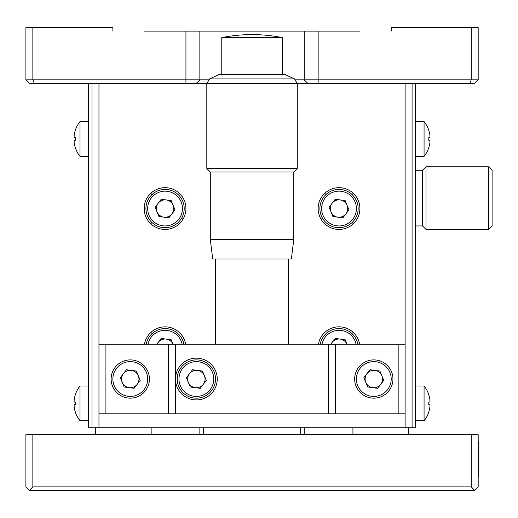 <?xml version="1.0" encoding="UTF-8"?>
<svg xmlns="http://www.w3.org/2000/svg" width="518" height="518" viewBox="0 0 518 518"><rect width="100%" height="100%" fill="white"/><g stroke="black" fill="none" stroke-linecap="round" stroke-linejoin="round"><path stroke-width="0.78" d="M359.893 31.119L318.143 31.119L318.143 79.824L471.225 79.824L471.225 27.642L478.185 27.642L478.185 79.824L474.702 83.307L297.067 83.307M207.012 83.307L29.377 83.307L25.9 79.824L185.936 79.824L185.936 31.119L144.192 31.119M391.207 31.119L391.207 27.642L471.225 27.642M185.936 31.119L318.143 31.119M112.879 31.119L112.879 27.642L32.861 27.642L32.861 79.824L34.298 83.307M25.9 79.824L25.9 27.642L32.861 27.642M185.936 83.307L185.936 79.824L209.026 79.824M199.857 31.119L199.857 79.824L196.374 83.307M295.059 79.824L304.228 79.824L304.228 31.119M307.705 83.307L304.228 79.824L318.143 79.824L318.143 83.307M469.787 83.307L471.225 79.824L478.185 79.824M185.645 344.237A20.875 20.875 0 0 0 144.483 344.237M185.936 208.553A20.875 20.875 0 0 0 165.067 187.678A20.875 20.875 0 0 0 144.192 208.553A20.875 20.875 0 0 0 165.067 229.429A20.875 20.875 0 0 0 185.936 208.553M359.893 208.553A20.875 20.875 0 0 0 339.018 187.678A20.875 20.875 0 0 0 318.143 208.553A20.875 20.875 0 0 0 339.018 229.429A20.875 20.875 0 0 0 359.893 208.553M359.602 344.237A20.875 20.875 0 0 0 318.434 344.237M412.082 83.307L412.082 427.738L412.082 83.307M405.121 83.307L405.121 427.738L415.559 427.738L415.559 83.307M405.121 427.738L98.964 427.738L98.964 83.307M98.964 427.738L92.003 427.738L92.003 83.307L92.003 427.738L88.526 427.738L88.526 83.307M121.575 379.027A8.696 8.696 0 0 0 137.166 384.33A8.696 8.696 0 0 0 128.581 370.5A8.696 8.696 0 0 0 121.575 379.027M365.112 379.027A8.696 8.696 0 0 0 372.669 387.652A8.696 8.696 0 0 0 382.511 379.027A8.696 8.696 0 0 0 373.808 370.331A8.696 8.696 0 0 0 365.112 379.027M217.249 379.027A20.875 20.875 0 0 0 196.374 358.152A20.875 20.875 0 0 0 175.498 379.027A20.875 20.875 0 0 0 196.374 399.902A20.875 20.875 0 0 0 217.249 379.027M328.58 413.817L175.498 413.817L175.498 344.237L328.58 344.237L328.58 413.817L335.541 413.817L335.541 344.237L405.121 344.237M328.58 344.237L335.541 344.237M168.544 413.817L105.918 413.817L105.918 344.237L168.544 344.237L168.544 413.817L175.498 413.817M168.544 344.237L175.498 344.237M189.478 373.731A8.696 8.696 0 0 1 205.076 379.027A8.696 8.696 0 0 1 188.338 382.349A8.696 8.696 0 0 0 203.27 384.33A8.696 8.696 0 0 0 193.052 370.992A8.696 8.696 0 0 0 188.338 382.349M98.964 344.237L105.918 344.237M105.918 413.817L98.964 413.817M335.541 413.817L405.121 413.817M398.167 344.237L398.167 413.817M282.31 37.587L221.775 37.587C241.951 33.605 262.134 33.605 282.31 37.587L282.31 74.605M209.544 78.924L294.541 78.924L285.094 74.605L218.991 74.605L209.544 78.924L206.811 83.651L297.267 83.651L297.267 168.544L206.811 168.544L206.811 83.651M210.295 239.517L293.79 239.517L291.356 259L212.73 259L210.295 239.517L210.295 172.021L293.79 172.021L297.267 168.544M304.189 427.738L304.183 434.693M304.228 427.738L304.228 434.693M199.857 434.693L199.857 427.738M199.896 434.693L199.896 427.738M199.942 427.738L199.942 434.693M203.419 427.738L203.419 434.693M304.144 434.693L304.144 427.738M300.66 434.693L300.66 427.738M408.598 427.738L408.598 434.693L408.598 427.738M352.933 192.994L352.933 195.422M352.933 221.685L352.933 224.113M352.933 332.161L352.933 334.583M352.933 427.738L352.933 434.693M321.238 219.49A17.398 17.398 0 0 0 322.351 217.948M325.103 195.422L325.103 192.994M151.146 434.693L151.146 427.738M151.146 334.583L151.146 332.161M151.146 224.113L151.146 221.685M151.146 195.422L151.146 192.994M178.982 192.994L178.982 195.422M181.734 217.948A17.398 17.398 0 0 0 182.848 219.49M95.48 434.693L95.48 427.738L95.48 434.693M32.861 486.881L29.377 490.358L25.9 486.881L25.9 434.693L32.861 434.693L32.861 486.881L471.225 486.881L471.225 434.693L478.185 434.693L478.185 486.881L474.702 490.358L29.377 490.358M474.702 490.358L471.225 486.881M32.861 434.693L471.225 434.693M415.559 225.952L422.52 225.952L422.52 170.286L422.52 225.952L425.997 229.429L488.623 229.429L488.623 166.802L492.1 170.286L492.1 225.952L488.623 229.429M415.559 170.286L422.52 170.286L425.997 166.802L425.997 229.429M366.504 361.344A19.134 19.134 0 0 1 391.498 371.723A19.134 19.134 0 0 1 381.118 396.717A19.134 19.134 0 0 1 356.125 386.337A19.134 19.134 0 0 1 366.504 361.344A19.134 19.134 0 0 0 356.125 386.337A19.134 19.134 0 0 0 381.118 396.717M372.669 387.652A8.696 8.696 0 0 0 381.85 375.705A8.696 8.696 0 0 0 366.912 373.731A8.696 8.696 0 0 0 365.773 382.349M383.767 380.348L377.648 388.312L367.689 386.991L363.856 377.706L369.975 369.748L379.934 371.069L383.767 380.348M122.967 361.344A19.134 19.134 0 0 1 147.96 371.723A19.134 19.134 0 0 1 137.581 396.717A19.134 19.134 0 0 1 112.587 386.337A19.134 19.134 0 0 1 122.967 361.344A19.134 19.134 0 0 0 112.587 386.337A19.134 19.134 0 0 0 137.581 396.717M138.312 375.705A8.696 8.696 0 0 0 123.375 373.731A8.696 8.696 0 0 0 133.592 387.069A8.696 8.696 0 0 0 137.166 384.33M140.229 380.348L134.11 388.312L124.152 386.991L120.318 377.706L126.437 369.748L136.396 371.069L140.229 380.348M189.07 361.344A19.134 19.134 0 0 1 214.064 371.723A19.134 19.134 0 0 1 203.684 396.717A19.134 19.134 0 0 1 178.691 386.337A19.134 19.134 0 0 1 189.07 361.344M206.332 380.348L200.213 388.312L190.255 386.991L186.422 377.706L192.541 369.748L202.499 371.069L206.332 380.348M342.34 216.589A8.696 8.696 0 0 1 330.983 211.875A8.696 8.696 0 0 1 335.696 200.511A8.696 8.696 0 0 1 347.06 205.232A8.696 8.696 0 0 1 342.34 216.589M331.714 190.87A19.134 19.134 0 0 1 356.701 201.249A19.134 19.134 0 0 1 346.328 226.236A19.134 19.134 0 0 1 321.335 215.857A19.134 19.134 0 0 1 331.714 190.87M342.851 217.838L332.899 216.518L329.066 207.232L335.185 199.268L345.143 200.589L348.977 209.874L342.851 217.838M163.921 217.178A8.696 8.696 0 0 0 173.103 205.232A8.696 8.696 0 0 0 156.442 209.68A8.696 8.696 0 0 0 163.921 217.178M157.757 190.87A19.134 19.134 0 0 1 182.75 201.249A19.134 19.134 0 0 1 172.371 226.236A19.134 19.134 0 0 1 147.377 215.857A19.134 19.134 0 0 1 157.757 190.87M168.9 217.838L158.942 216.518L155.109 207.232L161.227 199.268L171.186 200.589L175.019 209.874L168.9 217.838M157.09 344.237A8.696 8.696 0 0 1 173.038 344.237L171.186 339.756L161.227 338.435L156.766 344.237M146.251 344.237A19.134 19.134 0 0 1 183.884 344.237M330.724 344.237L335.185 338.435L345.143 339.756L346.995 344.237A8.696 8.696 0 0 0 331.047 344.237M320.202 344.237A19.134 19.134 0 0 1 357.834 344.237M428.781 411.972L428.781 411.972A27.804 27.804 0 0 0 429.934 406.792L429.934 404.707L428.781 404.707A27.227 23.575 -90 0 0 428.781 402.059L429.934 402.059L429.934 399.974A27.804 27.804 0 0 0 428.781 394.794L428.807 394.774A27.836 27.836 0 0 0 424.067 385.988L415.559 385.988M428.807 411.991A27.836 27.836 0 0 1 424.067 420.778L424.067 385.988M428.781 404.707L429.934 404.707L428.781 404.707A27.227 23.575 -90 0 0 428.781 402.059L429.934 402.059M429.946 400.09L430.037 401.418M428.781 147.559L428.781 147.559A27.804 27.804 0 0 0 429.934 142.379L429.934 140.294L428.781 140.294A27.227 23.575 -90 0 0 428.781 137.652L429.934 137.652L429.934 135.561A27.804 27.804 0 0 0 428.781 130.381L428.807 130.368A27.836 27.836 0 0 0 424.067 121.575L415.559 121.575M428.807 147.578A27.836 27.836 0 0 1 424.067 156.365L424.067 121.575M428.781 140.294L429.934 140.294M428.781 137.652L429.934 137.652M75.278 394.774L75.278 394.774A27.836 27.836 0 0 1 80.018 385.988L80.018 420.778L88.526 420.778M75.278 411.991L75.278 411.991A27.836 27.836 0 0 0 80.018 420.778M75.304 394.794A27.804 27.804 0 0 0 74.152 399.974L74.152 402.059L75.304 402.059L74.152 402.059L74.048 401.418M75.304 402.059A27.227 23.575 90 0 0 75.304 404.707L74.152 404.707L74.152 406.792A27.804 27.804 0 0 0 75.304 411.972M75.304 404.707L74.152 404.707M75.278 130.368L75.278 130.368A27.836 27.836 0 0 1 80.018 121.575L80.018 156.365L88.526 156.365M75.278 147.578L75.278 147.578A27.836 27.836 0 0 0 80.018 156.365M75.304 130.381A27.804 27.804 0 0 0 74.152 135.561L74.152 137.652L75.304 137.652A27.227 23.575 90 0 0 75.304 140.294L74.152 140.294L75.304 140.294L74.152 140.294L74.152 142.379A27.804 27.804 0 0 0 75.304 147.559M75.304 137.652L74.152 137.652M478.185 441.653L478.878 441.653L478.878 467.411L478.878 466.789L478.185 466.789M478.878 457.983L478.185 457.983M478.878 466.789L478.185 466.873M478.878 466.873L478.878 476.469L478.185 476.469M478.878 476.443L478.185 476.443M478.878 467.411L478.185 467.411M144.613 204.377L144.613 212.73M144.613 343.538L144.613 344.237M380.452 395.105A17.398 17.398 0 0 0 389.886 372.384A17.398 17.398 0 0 0 367.165 362.95A17.398 17.398 0 0 0 357.731 385.67A17.398 17.398 0 0 0 380.452 395.105M136.914 395.105A17.398 17.398 0 0 0 146.348 372.384A17.398 17.398 0 0 0 123.634 362.95A17.398 17.398 0 0 0 114.193 385.67A17.398 17.398 0 0 0 136.914 395.105M203.017 395.105A17.398 17.398 0 0 0 212.451 372.384A17.398 17.398 0 0 0 189.73 362.95A17.398 17.398 0 0 0 180.296 385.67A17.398 17.398 0 0 0 203.017 395.105M345.661 224.631A17.398 17.398 0 0 0 355.095 201.91A17.398 17.398 0 0 0 332.375 192.476A17.398 17.398 0 0 0 322.941 215.197A17.398 17.398 0 0 0 345.661 224.631M171.704 224.631A17.398 17.398 0 0 0 181.145 201.91A17.398 17.398 0 0 0 158.424 192.476A17.398 17.398 0 0 0 148.99 215.197A17.398 17.398 0 0 0 171.704 224.631M182.109 344.237A17.398 17.398 0 0 0 148.018 344.237M356.06 344.237A17.398 17.398 0 0 0 321.976 344.237M210.295 172.021L206.811 168.544M293.79 239.517L293.79 172.021M288.571 344.237L288.571 259M215.507 344.237L215.507 259M294.541 78.924L297.267 83.651M221.775 74.605L221.775 37.587M425.997 166.802L488.623 166.802M424.067 420.778L415.559 420.778M424.067 156.365L415.559 156.365M80.018 385.988L88.526 385.988M80.018 121.575L88.526 121.575"/></g></svg>
